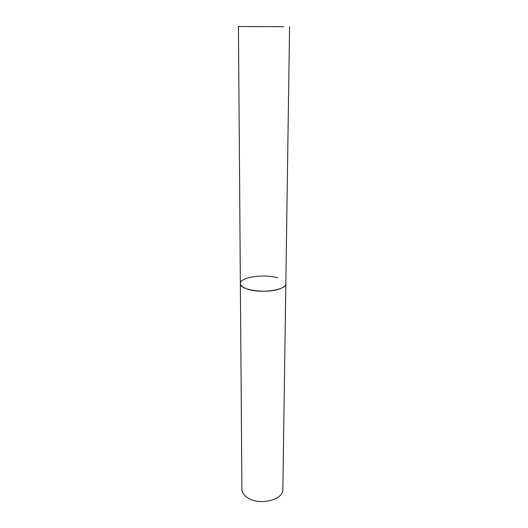 <?xml version="1.0" encoding="UTF-8"?>
<svg xmlns="http://www.w3.org/2000/svg" width="528" height="528" viewBox="0 0 528 528"><rect width="100%" height="100%" fill="white"/><g stroke="black" fill="none" stroke-linecap="round" stroke-linejoin="round"><path stroke-width="0.79" d="M280.599 288.552C284.018 287.14 285.767 285.529 285.839 283.734C286.79 289.945 261.413 293.773 247.863 289.238C242.979 287.674 240.484 285.787 240.365 283.576C239.217 290.301 268.237 294.037 280.599 288.552M283.741 26.71L238.432 26.473L283.741 26.71M238.432 26.473L240.365 283.576C239.712 277.233 264.106 273.636 277.688 277.827M289.568 26.651L282.85 489.522C283.622 499.508 260.852 505.685 248.681 498.452C244.292 495.957 242.035 492.934 241.916 489.377L240.365 283.576"/></g></svg>
